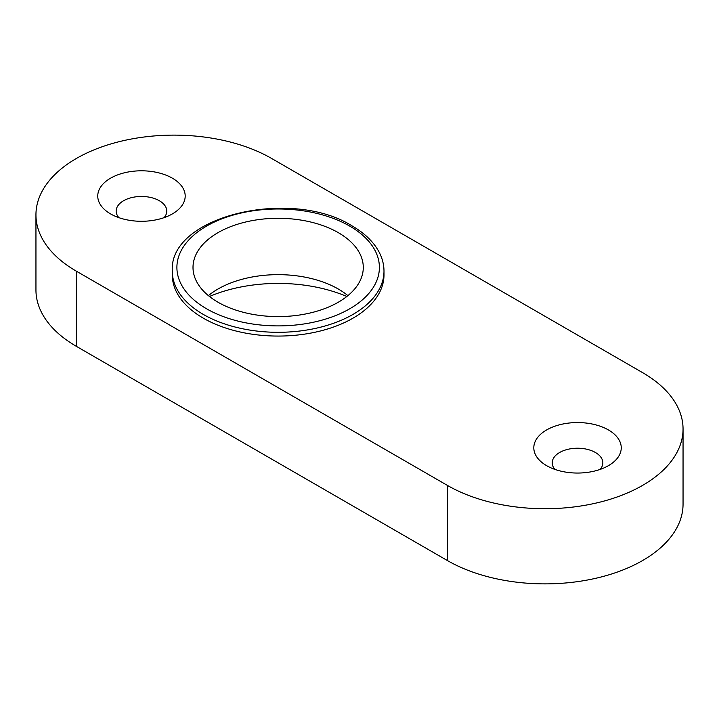 <?xml version="1.0" encoding="UTF-8"?>
<svg xmlns="http://www.w3.org/2000/svg" width="719" height="719" viewBox="0 0 719 719"><rect width="100%" height="100%" fill="white"/><g stroke="black" fill="none" stroke-linecap="round" stroke-linejoin="round"><path stroke-width="1.08" d="M209.463 296.489A115.516 66.687 180 0 1 346.828 296.489M110.555 213.894L110.555 213.894A43.724 25.246 180 0 1 110.555 178.195A43.724 25.246 180 0 1 172.389 178.195A43.724 25.246 180 0 1 172.389 213.894A43.724 25.246 180 0 1 110.555 213.894M164.076 217.65A25.309 14.614 0 0 0 166.781 211.08A25.309 14.614 0 0 0 159.366 200.745A25.309 14.614 0 0 0 131.784 197.572A25.309 14.614 0 0 0 116.163 211.08A25.309 14.614 0 0 0 118.869 217.65M546.611 465.651L546.611 465.651A43.724 25.246 180 0 1 546.611 429.953A43.724 25.246 180 0 1 608.445 429.953A43.724 25.246 180 0 1 608.445 465.651A43.724 25.246 180 0 1 546.611 465.651M600.131 469.408A25.309 14.614 0 0 0 602.837 462.829A25.309 14.614 0 0 0 595.431 452.503A25.309 14.614 0 0 0 567.839 449.33A25.309 14.614 0 0 0 552.219 462.829A25.309 14.614 0 0 0 554.924 469.408M76.385 271.198L76.385 346.351L447.362 560.532L447.362 485.379A138.066 79.71 0 0 0 642.615 485.379A138.066 79.71 0 0 0 683.05 429.018A138.066 79.71 0 0 0 642.615 372.649L271.638 158.468A138.066 79.71 0 0 0 76.385 158.468A138.066 79.71 0 0 0 35.95 214.837A138.066 79.71 0 0 0 76.385 271.198L447.362 485.379M76.385 346.351A138.066 79.71 180 0 1 35.95 289.982L35.95 214.837M683.05 429.018L683.05 504.163A138.066 79.71 180 0 1 642.615 560.532A138.066 79.71 180 0 1 447.362 560.532M203.297 318.166A105.846 61.115 0 0 0 318.652 331.414A105.846 61.115 0 0 0 383.991 274.955L383.991 271.198A105.846 61.115 180 0 1 318.652 327.657A105.846 61.115 180 0 1 203.297 314.41A105.846 61.115 180 0 1 172.299 271.198L172.299 274.955A105.846 61.115 0 0 0 203.297 318.166M347.897 295.626A85.139 49.153 0 0 0 338.352 289.047A85.139 49.153 0 0 0 208.393 295.626M338.352 232.686A85.139 49.153 0 0 0 245.565 222.027A85.139 49.153 0 0 0 193.007 267.441A85.139 49.153 0 0 0 217.947 302.196A85.139 49.153 0 0 0 310.725 312.855A85.139 49.153 0 0 0 363.284 267.441A85.139 49.153 0 0 0 338.352 232.686M206.551 308.775A101.244 58.455 0 0 0 349.74 308.775A101.244 58.455 0 0 0 349.74 226.108A101.244 58.455 0 0 0 206.551 226.108A101.244 58.455 0 0 0 206.551 308.775M383.991 271.198C383.973 264.412 382.238 257.851 378.796 251.515C373.278 241.548 364.362 233.001 352.04 225.883C291.483 187.497 168.552 215.835 172.299 271.198"/></g></svg>
